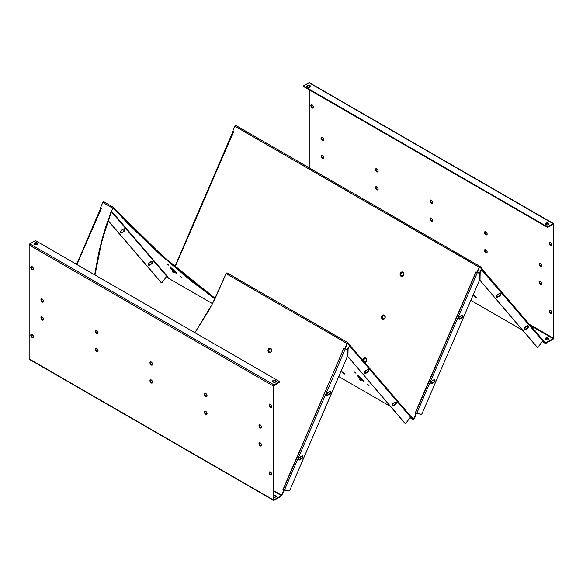 <?xml version="1.0" encoding="UTF-8"?>
<svg xmlns="http://www.w3.org/2000/svg" width="583" height="583" viewBox="0 0 583 583"><rect width="100%" height="100%" fill="white"/><g stroke="black" fill="none" stroke-linecap="round" stroke-linejoin="round"><path stroke-width="0.87" d="M168.596 265.112L167.241 263.88L168.596 265.112M181.641 277.326L180.285 276.094L181.641 277.326M173.559 272.837L172.211 271.598L173.559 272.837M355.98 373.302L354.624 372.063L355.98 373.302M369.024 385.516L367.669 384.277L369.024 385.516M360.943 381.02L359.594 379.781L360.943 381.02M110.967 211.76L101.602 242.433L94.971 275.001L99.161 252.432L102.572 238.833L111.302 211.826L106.295 225.191L102.236 238.775L98.826 252.366L94.65 274.819L101.282 242.317L110.967 211.76M364.258 380.998L363.807 381.493L363.194 381.26L358.662 377.347L357.423 375.488L358.151 375.678L363.792 380.961L363.93 381.428L363.194 381.26L360.323 379.037L357.539 375.445L362.684 379.584C364.135 381.224 364.309 381.778 363.194 381.26L363.77 380.932M176.875 272.808L176.423 273.303L175.811 273.07L171.278 269.164L170.039 267.305L170.768 267.488L176.146 272.392L176.547 273.245L175.811 273.07L173.574 271.416L170.804 268.632L170.156 267.254L175.301 271.401C176.751 273.033 176.926 273.595 175.811 273.07L176.387 272.742M402.948 272.64A1.785 1.428 -79.4 0 0 401.556 275.883L401.024 276.269A2.281 1.829 100.6 0 1 400.302 273.267A2.281 1.829 100.6 0 1 402.809 272.13L402.948 272.64L401.352 272.968L400.812 274.557L401.556 275.883L402.919 275.774L403.691 273.974L402.809 272.13L401.068 272.276L400.157 273.689L400.281 275.402L401.359 276.415L402.766 276.123L403.676 274.71L403.691 273.398L402.809 272.13A2.281 1.829 100.6 0 1 403.531 275.132A2.281 1.829 100.6 0 1 401.024 276.269L401.556 275.883A1.785 1.428 -79.4 0 0 402.948 272.64M270.869 348.904A1.785 1.428 -79.4 0 0 269.47 352.139L268.945 352.526A2.281 1.829 100.6 0 1 268.216 349.523A2.281 1.829 100.6 0 1 270.723 348.386L270.869 348.904L269.266 349.224L268.734 350.463L269.237 351.964L270.57 352.183L271.605 350.572L270.723 348.386L269.324 348.335L268.216 349.523L268.195 351.658L269.273 352.671L270.68 352.38L271.591 350.966L271.474 349.253L270.723 348.386A2.281 1.829 100.6 0 1 271.445 351.389A2.281 1.829 100.6 0 1 268.945 352.526L269.47 352.139A1.785 1.428 -79.4 0 0 270.869 348.904M475.983 297.512L473.841 295.676L476.187 297.06L476.726 297.76L475.983 297.512L473.848 295.639L475.983 297.512L476.449 297.315L475.983 297.512M474.569 295.873A2.281 0.372 -143.3 0 0 476.282 297.148M384.437 315.629A1.785 1.428 -79.4 0 0 383.038 318.872L382.514 319.258A2.281 1.829 100.6 0 1 381.785 316.256A2.281 1.829 100.6 0 1 384.292 315.119L384.437 315.629L382.834 315.957L382.302 317.196L382.805 318.697L384.139 318.916L385.174 317.305L384.292 315.119L382.893 315.068L381.785 316.256L381.763 318.391L382.842 319.404L384.248 319.112L385.159 317.699L385.042 315.986L384.292 315.119A2.281 1.829 100.6 0 1 385.013 318.121A2.281 1.829 100.6 0 1 382.514 319.258L383.038 318.872A1.785 1.428 -79.4 0 0 384.437 315.629M365.92 358.625A1.785 1.428 -79.4 0 0 364.528 361.861L365.621 361.905L366.488 360.972L366.612 359.609L365.658 358.509L364.557 358.734L363.843 359.842L364.528 361.861A1.785 1.428 -79.4 0 0 365.92 358.625L365.781 358.108L365.92 358.625M363.056 360.586A2.281 1.829 100.6 0 1 363.872 358.392A2.281 1.829 100.6 0 1 365.781 358.108L364.732 357.94L363.734 358.523L363.114 360.986M343.897 373.769L341.755 371.932L344.101 373.317L344.64 374.016L343.642 373.616L341.762 371.896L343.897 373.769L344.364 373.572L343.897 373.769M342.483 372.129A2.281 0.372 -143.3 0 0 344.196 373.411M540.368 266.242A1.851 1.071 60 0 1 539.151 264.609A1.851 1.071 60 0 1 539.435 263.122A1.851 1.071 60 0 1 540.368 263.217L539.275 263.261L539.151 264.609L540.106 266.067L541.09 266.409L541.578 264.85L540.368 263.217A1.851 1.071 60 0 1 541.578 264.85A1.851 1.071 60 0 1 541.294 266.329A1.851 1.071 60 0 1 540.368 266.242L540.769 266.008L540.368 266.242M541.469 266.176A1.851 1.071 -120 0 1 540.769 266.008L539.676 264.704L539.676 263.028A1.851 1.071 -120 0 0 539.618 264.558A1.851 1.071 -120 0 0 540.769 266.008L541.498 266.176M485.858 234.767A1.851 1.071 60 0 1 484.641 233.134A1.851 1.071 60 0 1 484.925 231.648A1.851 1.071 60 0 1 485.858 231.743L484.765 231.786L484.641 233.134L485.355 234.366L486.579 234.934L487.067 233.375L485.858 231.743A1.851 1.071 60 0 1 487.067 233.375A1.851 1.071 60 0 1 486.783 234.862A1.851 1.071 60 0 1 485.858 234.767L486.258 234.534L485.858 234.767M486.958 234.709A1.851 1.071 -120 0 1 486.258 234.534L485.165 233.236L485.165 231.553A1.851 1.071 -120 0 0 485.107 233.091A1.851 1.071 -120 0 0 486.258 234.534L486.987 234.701M431.347 203.299A1.851 1.071 60 0 1 430.13 201.667A1.851 1.071 60 0 1 430.414 200.18A1.851 1.071 60 0 1 431.347 200.275L430.254 200.319L430.13 201.667L431.092 203.124L432.076 203.46L432.557 201.907L431.347 200.275A1.851 1.071 60 0 1 432.557 201.907A1.851 1.071 60 0 1 432.273 203.387A1.851 1.071 60 0 1 431.347 203.299L431.748 203.066L431.347 203.299M430.64 200.1A1.851 1.071 -120 0 0 430.597 201.616A1.851 1.071 -120 0 0 431.748 203.066L432.477 203.234M322.326 140.357A1.851 1.071 60 0 1 321.116 138.725A1.851 1.071 60 0 1 321.401 137.238A1.851 1.071 60 0 1 322.326 137.333L321.233 137.369L321.036 138.397L321.823 139.949L323.055 140.518L323.536 138.965L322.326 137.333A1.851 1.071 60 0 1 323.536 138.965A1.851 1.071 60 0 1 323.252 140.445A1.851 1.071 60 0 1 322.326 140.357L322.727 140.124L322.326 140.357M323.427 140.292A1.851 1.071 -120 0 1 322.727 140.124L321.634 138.82L321.634 137.143A1.851 1.071 -120 0 0 321.576 138.674A1.851 1.071 -120 0 0 322.727 140.124L323.456 140.292M376.837 171.825A1.851 1.071 60 0 1 375.627 170.192A1.851 1.071 60 0 1 375.911 168.706A1.851 1.071 60 0 1 376.837 168.8L375.904 168.706L375.547 169.864L376.334 171.424L377.565 171.992L378.046 170.433L376.837 168.8A1.851 1.071 60 0 1 378.046 170.433A1.851 1.071 60 0 1 377.762 171.919A1.851 1.071 60 0 1 376.837 171.825L377.237 171.591L376.837 171.825M376.13 168.633A1.851 1.071 -120 0 0 376.086 170.149A1.851 1.071 -120 0 0 377.237 171.591L377.966 171.759M540.368 284.191A1.851 1.071 60 0 1 539.151 282.558A1.851 1.071 60 0 1 539.435 281.079A1.851 1.071 60 0 1 540.368 281.166L539.275 281.21L539.078 282.238L539.865 283.79L541.09 284.358L541.578 282.799L540.368 281.166A1.851 1.071 60 0 1 541.578 282.799A1.851 1.071 60 0 1 541.294 284.285A1.851 1.071 60 0 1 540.368 284.191L540.769 283.965L540.368 284.191M539.661 280.999A1.851 1.071 -120 0 0 539.618 282.515A1.851 1.071 -120 0 0 540.769 283.965L541.498 284.125M485.858 252.723A1.851 1.071 60 0 1 484.641 251.091A1.851 1.071 60 0 1 484.925 249.604A1.851 1.071 60 0 1 485.858 249.699L484.765 249.743L484.641 251.091L485.603 252.548L486.579 252.891L487.067 251.331L485.858 249.699A1.851 1.071 60 0 1 487.067 251.331A1.851 1.071 60 0 1 486.783 252.818A1.851 1.071 60 0 1 485.858 252.723L486.258 252.49L485.858 252.723M486.958 252.658A1.851 1.071 -120 0 1 486.258 252.49L485.165 251.186L485.165 249.509A1.851 1.071 -120 0 0 485.107 251.04A1.851 1.071 -120 0 0 486.258 252.49L486.987 252.658M431.347 221.249A1.851 1.071 60 0 1 430.13 219.616A1.851 1.071 60 0 1 430.414 218.137A1.851 1.071 60 0 1 431.347 218.224L430.254 218.268L430.13 219.616L430.844 220.848L432.076 221.416L432.557 219.857L431.347 218.224A1.851 1.071 60 0 1 432.557 219.857A1.851 1.071 60 0 1 432.273 221.343A1.851 1.071 60 0 1 431.347 221.249L431.748 221.023L431.347 221.249M432.448 221.19A1.851 1.071 -120 0 1 431.748 221.023L430.655 219.718L430.655 218.035A1.851 1.071 -120 0 0 430.597 219.572A1.851 1.071 -120 0 0 431.748 221.023L432.477 221.183M376.837 189.781A1.851 1.071 60 0 1 375.627 188.149A1.851 1.071 60 0 1 375.911 186.662A1.851 1.071 60 0 1 376.837 186.757L375.904 186.662L375.547 187.821L376.334 189.373L377.565 189.949L378.046 188.389L376.837 186.757A1.851 1.071 60 0 1 378.046 188.389A1.851 1.071 60 0 1 377.762 189.869A1.851 1.071 60 0 1 376.837 189.781L377.237 189.548L376.837 189.781M376.13 186.582A1.851 1.071 -120 0 0 376.086 188.098A1.851 1.071 -120 0 0 377.237 189.548L377.966 189.715M322.326 158.306A1.851 1.071 60 0 1 321.116 156.674A1.851 1.071 60 0 1 321.401 155.195A1.851 1.071 60 0 1 322.326 155.282L321.233 155.326L321.036 156.346L321.823 157.906L323.055 158.474L323.536 156.914L322.326 155.282A1.851 1.071 60 0 1 323.536 156.914A1.851 1.071 60 0 1 323.252 158.401A1.851 1.071 60 0 1 322.326 158.306L322.727 158.073L322.326 158.306M321.619 155.114A1.851 1.071 -120 0 0 321.576 156.63A1.851 1.071 -120 0 0 322.727 158.073L323.456 158.241M259.573 424.752A1.851 1.071 -120 0 0 259.53 426.268A1.851 1.071 -120 0 0 260.674 427.718L260.273 427.951A1.851 1.071 60 0 1 259.063 426.319A1.851 1.071 60 0 1 259.348 424.832A1.851 1.071 60 0 1 260.273 424.927L261.483 426.559L261.002 428.111L260.018 427.776L259.063 426.319L259.187 424.971L260.273 424.927A1.851 1.071 60 0 1 261.483 426.559A1.851 1.071 60 0 1 261.199 428.039A1.851 1.071 60 0 1 260.273 427.951L260.674 427.718L259.464 426.086L259.588 424.737M205.063 393.285A1.851 1.071 -120 0 0 205.019 394.8A1.851 1.071 -120 0 0 206.163 396.243L205.763 396.476A1.851 1.071 60 0 1 204.553 394.844A1.851 1.071 60 0 1 204.837 393.357A1.851 1.071 60 0 1 205.763 393.452L206.972 395.085L206.491 396.644L205.26 396.076L204.553 394.844L204.677 393.496L205.763 393.452A1.851 1.071 60 0 1 206.972 395.085A1.851 1.071 60 0 1 206.688 396.571A1.851 1.071 60 0 1 205.763 396.476L206.163 396.243L204.954 394.611L205.078 393.263M150.552 361.81A1.851 1.071 -120 0 0 150.509 363.326A1.851 1.071 -120 0 0 151.653 364.776L151.252 365.009A1.851 1.071 60 0 1 150.042 363.377A1.851 1.071 60 0 1 150.327 361.89A1.851 1.071 60 0 1 151.252 361.977L152.462 363.617L151.981 365.169L150.997 364.834L150.042 363.377L150.166 362.021L151.252 361.977A1.851 1.071 60 0 1 152.462 363.617A1.851 1.071 60 0 1 152.178 365.096A1.851 1.071 60 0 1 151.252 365.009L151.653 364.776L150.443 363.143L150.567 361.795M41.531 298.868A1.851 1.071 -120 0 0 41.488 300.383A1.851 1.071 -120 0 0 42.632 301.834L42.231 302.067A1.851 1.071 60 0 1 41.021 300.434A1.851 1.071 60 0 1 41.306 298.948A1.851 1.071 60 0 1 42.231 299.035L43.521 300.996L42.96 302.227L41.728 301.659L41.021 300.434L41.145 299.079L42.231 299.035A1.851 1.071 60 0 1 43.441 300.675A1.851 1.071 60 0 1 43.157 302.154A1.851 1.071 60 0 1 42.231 302.067L42.632 301.834L41.422 300.201L41.546 298.853M96.042 330.342A1.851 1.071 -120 0 0 95.998 331.858A1.851 1.071 -120 0 0 97.142 333.301L96.742 333.534A1.851 1.071 60 0 1 95.532 331.902A1.851 1.071 60 0 1 95.816 330.415A1.851 1.071 60 0 1 96.742 330.51L98.031 332.47L97.47 333.702L96.239 333.133L95.532 331.902L95.656 330.554L96.742 330.51A1.851 1.071 60 0 1 97.951 332.142A1.851 1.071 60 0 1 97.667 333.629A1.851 1.071 60 0 1 96.742 333.534L97.142 333.301L95.933 331.669L96.057 330.321M259.573 442.708A1.851 1.071 -120 0 0 259.53 444.224A1.851 1.071 -120 0 0 260.674 445.667L260.273 445.9A1.851 1.071 60 0 1 259.063 444.268A1.851 1.071 60 0 1 259.348 442.788A1.851 1.071 60 0 1 260.273 442.876L261.483 444.508L261.002 446.068L259.77 445.499L259.063 444.268L259.187 442.92L260.273 442.876A1.851 1.071 60 0 1 261.483 444.508A1.851 1.071 60 0 1 261.199 445.995A1.851 1.071 60 0 1 260.273 445.9L260.674 445.667L259.464 444.035L259.588 442.686M205.063 411.234A1.851 1.071 -120 0 0 205.019 412.749A1.851 1.071 -120 0 0 206.163 414.2L205.763 414.433A1.851 1.071 60 0 1 204.553 412.8A1.851 1.071 60 0 1 204.837 411.314A1.851 1.071 60 0 1 205.763 411.409L206.972 413.041L206.491 414.6L205.507 414.258L204.553 412.8L204.677 411.452L205.763 411.409A1.851 1.071 60 0 1 206.972 413.041A1.851 1.071 60 0 1 206.688 414.52A1.851 1.071 60 0 1 205.763 414.433L206.163 414.2L204.954 412.567L205.078 411.219M150.552 379.766A1.851 1.071 -120 0 0 150.509 381.282A1.851 1.071 -120 0 0 151.653 382.725L151.252 382.958A1.851 1.071 60 0 1 150.042 381.326A1.851 1.071 60 0 1 150.327 379.839A1.851 1.071 60 0 1 151.252 379.934L152.462 381.566L151.981 383.126L150.749 382.557L150.042 381.326L150.166 379.978L151.252 379.934A1.851 1.071 60 0 1 152.462 381.566A1.851 1.071 60 0 1 152.178 383.053A1.851 1.071 60 0 1 151.252 382.958L151.653 382.725L150.443 381.093L150.567 379.744M96.042 348.291A1.851 1.071 -120 0 0 95.998 349.807A1.851 1.071 -120 0 0 97.142 351.257L96.742 351.491A1.851 1.071 60 0 1 95.532 349.858A1.851 1.071 60 0 1 95.816 348.372A1.851 1.071 60 0 1 96.742 348.466L98.031 350.419L97.47 351.651L96.487 351.316L95.532 349.858L95.656 348.51L96.742 348.466A1.851 1.071 60 0 1 97.951 350.099A1.851 1.071 60 0 1 97.667 351.578A1.851 1.071 60 0 1 96.742 351.491L97.142 351.257L95.933 349.625L96.057 348.277M41.531 316.824A1.851 1.071 -120 0 0 41.488 318.34A1.851 1.071 -120 0 0 42.632 319.783L42.231 320.016A1.851 1.071 60 0 1 41.021 318.384A1.851 1.071 60 0 1 41.306 316.897A1.851 1.071 60 0 1 42.231 316.992L43.521 318.952L42.96 320.184L41.728 319.615L41.021 318.384L41.145 317.035L42.231 316.992A1.851 1.071 60 0 1 43.441 318.624A1.851 1.071 60 0 1 43.157 320.111A1.851 1.071 60 0 1 42.231 320.016L42.632 319.783L41.422 318.15L41.546 316.802M306.796 86.561L307.897 85.781L309.916 86.014L309.916 85.548A1.851 1.071 180 0 1 310.455 86.306A1.851 1.071 180 0 1 309.318 87.297A1.851 1.071 180 0 1 307.299 87.064L306.76 86.306L307.584 85.417L309.318 85.322L310.426 86.102L309.318 87.297L307.299 87.064A1.851 1.071 180 0 1 306.76 86.306A1.851 1.071 180 0 1 307.897 85.322A1.851 1.071 180 0 1 309.916 85.548L309.916 86.014A1.851 1.071 0 0 0 308.094 85.745A1.851 1.071 0 0 0 306.804 86.539M34.747 244.415A1.851 1.071 180 0 1 34.208 243.665A1.851 1.071 180 0 1 35.352 242.674A1.851 1.071 180 0 1 37.363 242.907L37.363 243.373A1.851 1.071 0 0 0 35.541 243.104A1.851 1.071 0 0 0 34.251 243.898L36.059 243.06L37.873 243.92A1.851 1.071 0 0 0 37.363 243.373L37.363 242.907L37.764 243.257L37.764 244.073L36.416 244.707L35.031 244.554L34.208 243.665L35.352 242.674L37.363 242.907A1.851 1.071 180 0 1 37.91 243.665A1.851 1.071 180 0 1 36.765 244.649A1.851 1.071 180 0 1 34.747 244.415M272.574 381.522L273.682 380.743L275.701 380.976L275.701 380.51A1.851 1.071 180 0 1 276.24 381.267A1.851 1.071 180 0 1 275.103 382.251A1.851 1.071 180 0 1 273.084 382.018L272.574 381.056L273.682 380.276L275.103 380.276L276.204 381.056L275.416 382.156L273.084 382.018A1.851 1.071 180 0 1 272.545 381.267A1.851 1.071 180 0 1 273.682 380.276A1.851 1.071 180 0 1 275.701 380.51L275.701 380.976A1.851 1.071 0 0 0 273.879 380.706A1.851 1.071 0 0 0 272.589 381.501M545.127 224.164L546.235 223.384L548.253 223.617L548.253 223.151A1.851 1.071 180 0 1 548.792 223.908A1.851 1.071 180 0 1 547.648 224.892A1.851 1.071 180 0 1 545.637 224.666A1.851 1.071 180 0 1 545.09 223.908A1.851 1.071 180 0 1 546.235 222.925A1.851 1.071 180 0 1 548.253 223.151L548.253 223.617A1.851 1.071 0 0 0 546.424 223.347A1.851 1.071 0 0 0 545.141 224.142L545.637 223.151L546.941 222.837L548.253 223.151L548.792 223.908L548.253 224.666L546.941 224.98L545.127 224.12M31.38 266.453A1.851 1.071 -120 0 0 31.344 267.961A1.851 1.071 -120 0 0 32.488 269.412L32.087 269.645A1.851 1.071 60 0 1 30.877 268.012A1.851 1.071 60 0 1 31.161 266.526A1.851 1.071 60 0 1 32.087 266.62L33.297 268.253L32.816 269.805L31.584 269.237L30.877 268.012L31.001 266.664L32.087 266.62A1.851 1.071 60 0 1 33.297 268.253A1.851 1.071 60 0 1 33.012 269.732A1.851 1.071 60 0 1 32.087 269.645L32.488 269.412L31.278 267.779L31.402 266.431M31.38 334.234A1.851 1.071 -120 0 0 31.344 335.75A1.851 1.071 -120 0 0 32.488 337.193L32.087 337.426A1.851 1.071 60 0 1 30.877 335.793A1.851 1.071 60 0 1 31.161 334.314A1.851 1.071 60 0 1 32.087 334.409L33.297 336.034L32.816 337.593L31.584 337.025L30.877 335.793L31.001 334.453L32.087 334.409A1.851 1.071 60 0 1 33.297 336.034A1.851 1.071 60 0 1 33.012 337.521A1.851 1.071 60 0 1 32.087 337.426L32.488 337.193L31.278 335.568L31.402 334.219M311.453 104.743L310.965 106.303L312.175 107.935A1.851 1.071 60 0 1 310.965 106.303A1.851 1.071 60 0 1 311.249 104.816A1.851 1.071 60 0 1 312.175 104.911L311.453 104.743A1.851 1.071 -120 0 0 311.431 106.252A1.851 1.071 -120 0 0 312.575 107.702L312.43 108.052L313.268 107.891L313.457 106.871L312.175 104.911A1.851 1.071 60 0 1 313.384 106.543A1.851 1.071 60 0 1 313.1 108.023A1.851 1.071 60 0 1 312.175 107.935L313.304 107.862A1.851 1.071 -120 0 1 312.575 107.702L311.49 106.398L311.49 104.721M269.718 404.055A1.851 1.071 -120 0 0 269.674 405.564A1.851 1.071 -120 0 0 270.825 407.014L270.425 407.24A1.851 1.071 60 0 1 269.215 405.615A1.851 1.071 60 0 1 269.499 404.128A1.851 1.071 60 0 1 270.425 404.223L271.707 406.176L271.146 407.408L269.922 406.839L269.135 405.287L269.499 404.128L270.425 404.223A1.851 1.071 60 0 1 271.627 405.855A1.851 1.071 60 0 1 271.343 407.335A1.851 1.071 60 0 1 270.425 407.24L270.825 407.014L269.732 405.71L269.732 404.034M269.718 471.836A1.851 1.071 -120 0 0 269.674 473.352A1.851 1.071 -120 0 0 270.825 474.795L270.425 475.028A1.851 1.071 60 0 1 269.215 473.396A1.851 1.071 60 0 1 269.499 471.917A1.851 1.071 60 0 1 270.425 472.004L271.707 473.964L271.146 475.196L269.922 474.628L269.135 473.075L269.331 472.048L270.425 472.004A1.851 1.071 60 0 1 271.627 473.636A1.851 1.071 60 0 1 271.343 475.123A1.851 1.071 60 0 1 270.425 475.028L270.825 474.795L269.732 473.498L269.732 471.822M550.512 245.538A1.851 1.071 60 0 1 549.303 243.905A1.851 1.071 60 0 1 549.587 242.419A1.851 1.071 60 0 1 550.512 242.513L549.426 242.557L549.303 243.905L550.009 245.13L551.241 245.698L551.722 244.146L550.512 242.513A1.851 1.071 60 0 1 551.722 244.146A1.851 1.071 60 0 1 551.438 245.625A1.851 1.071 60 0 1 550.512 245.538L550.913 245.305L550.512 245.538M549.813 242.346A1.851 1.071 -120 0 0 549.769 243.854A1.851 1.071 -120 0 0 550.913 245.305L551.642 245.465A1.851 1.071 -120 0 1 550.913 245.305L549.703 243.672L549.827 242.324M550.512 313.319A1.851 1.071 60 0 1 549.303 311.686A1.851 1.071 60 0 1 549.587 310.207A1.851 1.071 60 0 1 550.512 310.302L549.426 310.338L549.303 311.686L550.009 312.918L551.241 313.486L551.722 311.927L550.512 310.302A1.851 1.071 60 0 1 551.722 311.927A1.851 1.071 60 0 1 551.438 313.414A1.851 1.071 60 0 1 550.512 313.319L550.913 313.086L550.512 313.319M549.813 310.127A1.851 1.071 -120 0 0 549.769 311.643A1.851 1.071 -120 0 0 550.913 313.086L551.642 313.253A1.851 1.071 -120 0 1 550.913 313.086L549.703 311.46L549.827 310.112M120.761 232.653A1.669 0.962 120 0 0 121.366 232.5L121.767 232.734A1.669 0.962 -60 0 1 120.936 232.814A1.669 0.962 -60 0 1 120.594 232.049A1.669 0.962 -60 0 1 121.767 230.008L124.055 228.791L124.784 229.629L124.055 231.305L121.767 232.734L120.681 232.522L120.79 231.181L123.603 228.951A1.669 0.962 -60 0 1 124.441 228.864A1.669 0.962 -60 0 1 124.696 230.205A1.669 0.962 -60 0 1 123.603 231.67L120.71 232.646M148.534 265.068A1.669 0.962 120 0 0 149.139 264.915L149.54 265.148A1.669 0.962 -60 0 1 148.709 265.229A1.669 0.962 -60 0 1 148.366 264.463A1.669 0.962 -60 0 1 149.54 262.423L151.828 261.206L152.557 262.044L151.828 263.72L149.54 265.148L148.454 264.937L148.563 263.596L151.376 261.366A1.669 0.962 -60 0 1 152.214 261.279A1.669 0.962 -60 0 1 152.469 262.62A1.669 0.962 -60 0 1 151.376 264.084L148.483 265.061M496.599 297.148L499.318 295.778L500.265 293.898L500.673 294.131A1.669 0.962 -60 0 1 499.493 296.171L497.656 297.235A1.669 0.962 -60 0 1 496.825 297.315A1.669 0.962 -60 0 1 496.57 295.982A1.669 0.962 -60 0 1 497.656 294.51L499.493 293.453L496.672 295.683L496.672 297.192L497.656 297.235L500.469 294.998L500.469 293.489L499.493 293.453A1.669 0.962 -60 0 1 500.323 293.366A1.669 0.962 -60 0 1 500.673 294.131L500.265 293.898A1.669 0.962 120 0 0 500.097 293.293M524.372 329.563L527.09 328.2L528.038 326.312L528.446 326.546A1.669 0.962 -60 0 1 527.265 328.586L525.429 329.65A1.669 0.962 -60 0 1 524.591 329.73A1.669 0.962 -60 0 1 524.336 328.397A1.669 0.962 -60 0 1 525.429 326.925L527.265 325.868L524.445 328.098L524.336 329.439L525.429 329.65L528.242 327.42L528.242 325.904L527.265 325.868A1.669 0.962 -60 0 1 528.096 325.78A1.669 0.962 -60 0 1 528.446 326.546L528.038 326.312A1.669 0.962 120 0 0 527.87 325.708M458.741 319.003L459.798 319.09A1.669 0.962 -60 0 1 458.967 319.171A1.669 0.962 -60 0 1 458.712 317.837A1.669 0.962 -60 0 1 459.798 316.365L461.634 315.308L458.814 317.538L458.814 319.047L459.798 319.09L462.61 316.861L462.61 315.345L461.634 315.308A1.669 0.962 -60 0 1 462.465 315.228A1.669 0.962 -60 0 1 462.815 315.986L462.406 315.753A1.669 0.962 120 0 0 462.239 315.155M430.968 383.49L432.025 383.57A1.669 0.962 -60 0 1 431.194 383.658A1.669 0.962 -60 0 1 430.939 382.317A1.669 0.962 -60 0 1 432.025 380.852L433.861 379.788L431.369 381.457L431.048 383.534L431.792 383.68L433.861 382.514L435.042 380.473L434.692 379.708L433.861 379.788A1.669 0.962 -60 0 1 434.692 379.708A1.669 0.962 -60 0 1 435.042 380.473L434.634 380.24A1.669 0.962 120 0 0 434.466 379.635M326.655 395.259L327.712 395.347A1.669 0.962 -60 0 1 326.881 395.427A1.669 0.962 -60 0 1 326.626 394.093A1.669 0.962 -60 0 1 327.712 392.629L329.548 391.565L326.735 393.795L326.735 395.31L327.712 395.347L330.532 393.117L330.532 391.601L329.548 391.565A1.669 0.962 -60 0 1 330.386 391.485A1.669 0.962 -60 0 1 330.729 392.242L330.328 392.009A1.669 0.962 120 0 0 330.16 391.412M298.882 459.747L299.939 459.834A1.669 0.962 -60 0 1 299.108 459.914A1.669 0.962 -60 0 1 298.853 458.581A1.669 0.962 -60 0 1 299.939 457.108L301.775 456.052L298.962 458.282L298.962 459.79L299.939 459.834L302.759 457.597L302.759 456.088L301.775 456.052A1.669 0.962 -60 0 1 302.613 455.964A1.669 0.962 -60 0 1 302.956 456.729L302.555 456.496A1.669 0.962 120 0 0 302.388 455.891M364.513 373.404L367.239 372.034L368.186 370.154L368.587 370.387A1.669 0.962 -60 0 1 367.407 372.428L365.57 373.492A1.669 0.962 -60 0 1 364.739 373.572A1.669 0.962 -60 0 1 364.484 372.238A1.669 0.962 -60 0 1 365.57 370.766L367.407 369.709L364.594 371.939L364.484 373.28L365.57 373.492L368.39 371.262L368.39 369.746L367.407 369.709A1.669 0.962 -60 0 1 368.245 369.622A1.669 0.962 -60 0 1 368.587 370.387L368.186 370.154A1.669 0.962 120 0 0 368.019 369.549M392.286 405.819L395.012 404.456L395.959 402.569L396.36 402.802A1.669 0.962 -60 0 1 395.179 404.842L393.343 405.906A1.669 0.962 -60 0 1 392.512 405.987A1.669 0.962 -60 0 1 392.257 404.653A1.669 0.962 -60 0 1 393.343 403.181L395.179 402.124L392.366 404.354L392.257 405.695L393.343 405.906L396.163 403.676L396.163 402.161L395.179 402.124A1.669 0.962 -60 0 1 396.017 402.044A1.669 0.962 -60 0 1 396.36 402.802L395.959 402.569A1.669 0.962 120 0 0 395.791 401.971M534.378 330.138A1.851 1.071 180 0 1 534.669 330.277L534.064 330.044M548.756 339.131L548.253 338.118A1.851 1.071 180 0 1 548.792 338.869A1.851 1.071 180 0 1 547.648 339.86A1.851 1.071 180 0 1 545.637 339.627A1.851 1.071 180 0 1 545.09 338.869A1.851 1.071 180 0 1 546.235 337.885A1.851 1.071 180 0 1 548.253 338.118L548.253 338.585A1.851 1.071 0 0 0 546.424 338.315A1.851 1.071 0 0 0 545.141 339.102L546.941 339.94L548.253 339.627L548.792 338.869L548.253 338.118L546.941 337.805L545.404 338.278L545.127 339.08M273.762 495.222A1.851 1.071 180 0 1 275.701 495.47L275.701 495.936A1.851 1.071 0 0 0 273.762 495.688M413.602 419.009L410.607 416.094L413.048 419.454L410.847 416.881L411.183 416.43L413.383 419.002L413.048 419.454L414.156 418.813A0.94 0.539 -60 0 1 413.602 419.476A0.94 0.539 -60 0 1 413.136 419.52A0.94 0.539 -60 0 1 413.048 419.454L413.602 419.009L413.187 418.776L413.821 418.754L412.538 418.011L414.156 418.813L416.357 413.697L414.156 418.813L413.602 419.009M545.601 342.899L542.824 339.998L543.4 340.326L542.882 340.676L545.265 343.351L543.065 340.778L543.4 340.326L545.601 342.899L545.265 343.351L545.819 342.913L545.404 342.673L545.819 343.372L553.187 339.124L545.819 343.372L545.601 342.899M478.862 272.859A0.714 0.408 120 0 0 478.723 272.778L479.124 273.004A0.714 0.408 -60 0 1 479.35 273.361L479.35 280.423A0.714 0.408 -60 0 1 479.27 280.787L421.99 413.777A0.714 0.408 -60 0 1 421.298 414.345L415.475 412.997L476.114 272.188L479.124 273.004L475.917 272.072L477.222 272.37L479.43 267.254L477.222 272.37L479.43 267.254L234.883 126.205L235.882 125.483A0.94 0.539 120 0 0 234.883 126.205L232.683 131.321L233.47 132.006L175.082 266.985L233.55 131.816L232.683 131.321L234.883 126.205L479.095 267.196A0.94 0.539 -60 0 1 480.115 266.489A0.94 0.539 -60 0 1 480.195 266.555L482.403 269.127L482.068 269.579L481.31 269.208L482.068 269.579L482.403 269.127L480.195 266.555L479.787 266.963L482.068 269.579L479.809 266.46L476.887 272.312L476.027 271.809L415.162 413.136L416.022 413.639L413.821 418.754L416.357 413.697L415.271 412.881L416.685 413.478L477.331 272.669L479.335 273.23L479.27 280.787L421.99 413.777L421.298 414.345L416.685 413.478L477.331 272.669L476.93 272.443L478.818 272.815M476.508 297.286L474.467 295.785M347.927 342.709L227.21 273.012L226.102 273.646L212.27 304.1L194.897 332.689L208.903 310.338L215.069 298.605L226.102 273.646L347.009 343.453L344.808 348.568L343.941 348.073L282.944 489.705L283.804 490.201L281.604 495.317L273.762 490.791L281.939 495.382L284.14 490.267L281.939 495.382L274.017 499.835L273.762 385.786L273.354 386.019L29.15 245.028L29.15 358.924L273.354 499.915L273.354 386.019L273.354 499.915L274.017 500.301L281.385 496.046L274.017 500.301L274.017 499.835L274.017 500.301A0.94 0.539 -60 0 1 273.551 500.345A0.94 0.539 -60 0 1 273.354 499.915L273.762 499.682L273.354 499.915L29.15 358.924L29.15 245.028L29.813 243.876L274.017 384.867L279.228 381.85L279.228 381.391L35.942 240.917L34.936 240.917L29.813 243.876A0.94 0.539 120 0 0 29.15 245.028L273.354 386.019L279.228 382.317L279.228 381.858A0.714 0.408 0 0 1 279.352 382.084L279.352 381.617A0.714 0.408 180 0 1 279.14 381.909L274.017 384.867L273.354 386.019A0.94 0.539 -60 0 1 274.017 384.867L274.017 385.334L274.017 384.867L29.813 243.876L34.936 240.917A0.714 0.408 180 0 1 35.942 240.917L279.14 381.333A0.714 0.408 180 0 1 279.352 381.617M113.299 207.242L103.905 201.82A0.94 0.539 120 0 0 103.825 201.754A0.94 0.539 120 0 0 102.805 202.461L100.597 207.577L101.355 208.335L76.883 264.558L101.355 208.335L100.597 207.577L102.805 202.461L112.388 207.993L113.496 207.359L115.237 209.297L113.496 207.359L112.388 207.993L113.073 207.759M215.193 298.365L192.193 281.123L167.795 260.667L135.941 230.941L115.237 209.297L162.657 256.112L215.193 298.365M350.317 345.384L348.117 342.811L347.708 343.219L349.982 345.836L347.781 343.263L348.007 342.731A0.94 0.539 -60 0 1 348.117 342.811L350.317 345.384L349.982 345.836L350.317 345.384M363.894 380.983L360.658 378.586L357.889 375.518M176.511 272.8L173.275 270.403L170.506 267.335M344.429 373.543L342.389 372.041M350.07 345.624L348.08 348.663L347.679 348.43L349.538 345.901L349.115 345.34L349.982 345.836L349.115 345.34L349.472 346.025L347.679 348.43A0.714 0.408 120 0 0 347.453 349.049L349.873 346.258L410.519 417.042L405.732 423.418L405.214 423.462L347.942 356.614L348.08 348.663A0.714 0.408 -60 0 0 347.854 349.283L347.854 356.337L347.453 356.104L347.453 349.049L347.854 349.283L347.453 349.049L347.453 356.104A0.714 0.408 120 0 0 347.534 356.381L347.854 356.337A0.714 0.408 -60 0 0 347.942 356.614L404.813 423.229A0.714 0.408 120 0 0 404.952 423.316M404.952 423.309L405.214 423.462A0.714 0.408 -60 0 0 405.914 423.222L410.519 417.042A0.94 0.751 -40.6 0 0 410.41 415.919M392.337 405.826A1.669 0.962 120 0 0 392.942 405.673L393.343 405.906L392.942 405.673L395.179 404.842L394.778 404.609A1.669 0.962 120 0 0 395.959 402.569L395.755 401.927M364.564 373.411A1.669 0.962 120 0 0 365.169 373.258L367.407 372.428L367.006 372.194A1.669 0.962 120 0 0 368.186 370.154L367.99 369.513M108.125 220.746L161.148 282.551A0.714 0.408 120 0 1 161.01 282.471L108.125 220.746M124.186 228.755L124.186 230.27L123.202 231.436A1.669 0.962 120 0 0 124.23 230.154A1.669 0.962 120 0 0 124.215 228.791M151.952 261.169L152.061 262.386L150.975 263.851A1.669 0.962 120 0 0 152.003 262.569A1.669 0.962 120 0 0 151.988 261.206M162.11 282.464L166.716 276.284L111.36 211.673L166.716 276.284L167.503 276.386L166.716 276.284L162.11 282.464A0.714 0.408 -60 0 1 161.411 282.704L162.11 282.464M108.183 220.578L161.411 282.704L108.183 220.578M101.427 208.16L101.041 207.942L101.427 208.167M481.558 269.769L481.959 270.002L480.166 272.407L479.758 272.174L481.551 269.28L479.758 272.174A0.714 0.408 120 0 0 479.532 272.793L481.959 270.002L542.737 340.938L537.949 347.315L537.431 347.366L480.02 280.35L480.166 272.407A0.714 0.408 -60 0 0 479.94 273.026L479.94 280.08L479.532 279.847L479.532 272.793L479.94 273.026L479.532 272.793L479.532 279.847A0.714 0.408 120 0 0 479.62 280.124L479.94 280.08A0.714 0.408 -60 0 0 480.02 280.35L537.03 347.133A0.714 0.408 120 0 0 537.169 347.213L537.431 347.366A0.714 0.408 -60 0 0 538.131 347.125L542.737 340.938A0.94 0.751 -40.6 0 0 542.627 339.816L542.737 340.938L481.558 269.769M524.416 329.57A1.669 0.962 120 0 0 525.028 329.417L525.429 329.65L525.028 329.417L527.265 328.586L526.864 328.353A1.669 0.962 120 0 0 528.038 326.312L527.841 325.671M496.643 297.155A1.669 0.962 120 0 0 497.255 297.002L499.493 296.171L499.092 295.938A1.669 0.962 120 0 0 500.265 293.898L500.068 293.256M458.785 319.01A1.669 0.962 120 0 0 459.397 318.857L461.889 317.188L462.21 315.111M431.012 383.497A1.669 0.962 120 0 0 431.624 383.344L434.116 381.676L434.437 379.599M226.102 273.646L347.009 343.453L344.808 348.568L343.941 348.073L344.371 348.51L343.832 348.328L283.258 489.567L289.081 490.908A0.714 0.408 -60 0 0 289.773 490.347L347.184 357.044A0.714 0.408 -60 0 0 347.271 356.679L289.773 490.347L289.081 490.908L284.468 490.048L345.245 348.933L347.257 349.487L347.271 356.679L347.271 349.618A0.714 0.408 -60 0 0 347.118 349.297L346.717 349.064A0.714 0.408 120 0 0 346.637 349.035L346.732 349.071M279.352 382.084A0.714 0.408 0 0 1 279.14 382.375L279.14 381.909L279.14 382.375L273.762 385.786L274.017 499.835L281.385 495.579L281.385 496.046L281.385 495.579L273.762 491.178L281.385 495.579L284.14 490.267L283.054 489.45L284.468 490.048L345.245 348.933L344.036 348.445L347.045 349.268A0.714 0.408 -60 0 1 347.118 349.297M326.706 395.267A1.669 0.962 120 0 0 327.311 395.114L329.803 393.445L330.131 391.368M298.933 459.754A1.669 0.962 120 0 0 299.538 459.601L302.03 457.932L302.358 455.855M347.344 343.518L345.143 348.634L347.009 343.453A0.94 0.539 -60 0 1 348.029 342.746L347.344 343.518M227.21 273.012L226.649 272.982M103.905 201.82L102.805 202.461L112.723 208.058L111.302 211.826L113.24 207.235M470.831 300.376L522.557 330.24L470.831 300.376M542.241 341.602L545.819 343.372A0.94 0.539 -60 0 1 545.353 343.423A0.94 0.539 -60 0 1 545.265 343.351L542.241 341.602L545.353 343.423M113.16 207.81L114.902 209.749L115.237 209.297L114.902 209.749L162.373 256.607L214.938 298.875L191.858 281.574L159.268 253.809L128.282 223.996L113.16 207.81L113.496 207.359M111.542 211.184L167.19 276.145L111.542 211.184M166.869 276.153L168.844 278.463L212.496 303.663L168.844 278.463L166.869 276.153M338.774 376.567L390.377 406.387M410.024 417.705L413.136 419.52M303.648 86.415A0.714 0.408 0 0 0 303.86 86.707L303.86 86.24A0.714 0.408 180 0 1 303.648 85.949L303.648 86.415A0.714 0.408 0 0 1 303.772 86.182L303.86 86.707L547.058 227.115L547.058 226.649L548.064 226.649L553.187 223.69L308.983 82.699L303.648 85.949L547.058 226.649L303.86 86.24L303.86 86.707L547.058 227.115L547.954 227.166L553.449 224.309L553.449 338.206L529.393 324.323L553.449 338.206L553.85 337.972L553.85 224.076L553.85 337.972L545.819 342.913L553.187 338.657L553.187 339.124L553.85 337.972A0.94 0.539 -60 0 1 553.187 339.124L553.187 338.657L530.413 325.511L553.187 338.657L553.449 338.206L553.449 224.309L553.85 224.076L553.187 223.69L553.449 224.309L553.85 224.076A0.94 0.539 -60 0 0 553.653 223.646L309.595 82.822M548.749 224.142A1.851 1.071 0 0 0 548.253 223.617L548.756 224.164M310.411 86.539A1.851 1.071 0 0 0 309.916 86.014L310.426 86.561M276.196 381.501A1.851 1.071 0 0 0 275.701 380.976L276.204 381.522M430.655 200.086L430.655 201.762L431.748 203.066A1.851 1.071 -120 0 0 432.448 203.234M376.144 168.611L376.144 170.294L377.237 171.591A1.851 1.071 -120 0 0 377.937 171.766M539.676 280.977L539.676 282.66L540.769 283.965A1.851 1.071 -120 0 0 541.469 284.132M376.144 186.567L376.144 188.243L377.237 189.548A1.851 1.071 -120 0 0 377.937 189.715M321.634 155.093L321.634 156.776L322.727 158.073A1.851 1.071 -120 0 0 323.427 158.248M309.238 167.838L309.238 89.811L309.238 167.838M309.238 87.312L309.238 85.767L309.238 87.312M261.403 427.886L260.674 427.718A1.851 1.071 -120 0 0 261.381 427.886M206.892 396.411L206.163 396.243A1.851 1.071 -120 0 0 206.87 396.418M152.382 364.943L151.653 364.776A1.851 1.071 -120 0 0 152.36 364.943M43.361 301.994L42.632 301.834A1.851 1.071 -120 0 0 43.339 302.001M97.871 333.469L97.142 333.301A1.851 1.071 -120 0 0 97.849 333.476M261.403 445.835L260.674 445.667A1.851 1.071 -120 0 0 261.381 445.842M206.892 414.367L206.163 414.2A1.851 1.071 -120 0 0 206.87 414.367M152.382 382.893L151.653 382.725A1.851 1.071 -120 0 0 152.36 382.9M97.871 351.425L97.142 351.257A1.851 1.071 -120 0 0 97.849 351.425M43.361 319.95L42.632 319.783A1.851 1.071 -120 0 0 43.339 319.958M33.216 269.572L32.488 269.412A1.851 1.071 -120 0 0 33.187 269.579M33.216 337.36L32.488 337.193A1.851 1.071 -120 0 0 33.187 337.368M271.547 474.963L270.825 474.795A1.851 1.071 -120 0 0 271.525 474.963M271.547 407.174L270.825 407.014A1.851 1.071 -120 0 0 271.525 407.182M173.515 270.621L173.829 269.893L173.515 270.621M364.331 362.393L365.738 362.101L366.503 361.11L366.656 359.376L365.781 358.108A2.281 1.829 100.6 0 1 366.641 360.709A2.281 1.829 100.6 0 1 364.645 362.444M276.204 496.483L275.103 495.703L273.682 495.703M273.682 497.219L275.416 497.117L276.24 496.228L275.416 495.339L273.682 495.244M548.749 339.102A1.851 1.071 0 0 0 548.253 338.585L546.235 338.351L545.127 339.131M535.172 331.239L534.669 330.277A1.851 1.071 180 0 1 535.209 331.027A1.851 1.071 180 0 1 535.201 331.1M303.648 85.949A0.714 0.408 180 0 1 303.86 85.657L309.449 82.655A0.94 0.539 120 0 0 308.983 82.699L553.187 223.69A0.94 0.539 -60 0 1 553.653 223.646M479.43 267.254L479.86 267.007L479.43 267.254M281.385 496.046L281.939 495.382A0.94 0.539 -60 0 1 281.385 496.046M29.347 359.354L29.15 358.924A0.94 0.539 120 0 0 29.347 359.354L273.551 500.345M480.013 266.453L235.991 125.564A0.94 0.539 120 0 0 235.904 125.498L480.115 266.489M553.187 223.69L548.064 226.649L548.064 227.115L553.187 224.156L553.187 223.69M276.196 496.461A1.851 1.071 0 0 0 275.701 495.936L275.701 495.47A1.851 1.071 180 0 1 276.24 496.228A1.851 1.071 180 0 1 273.762 497.233M410.527 416.007L410.519 417.042L349.873 346.258A0.94 0.751 139.4 0 0 350.077 345.712M344.844 348.7L344.371 348.51L344.844 348.7M302.555 456.496L302.956 456.729A1.669 0.962 -60 0 1 301.775 458.77L301.375 458.537A1.669 0.962 120 0 0 302.555 456.496M299.538 459.601L301.775 458.77L299.538 459.601M330.328 392.009L330.729 392.242A1.669 0.962 -60 0 1 329.548 394.283L329.147 394.057A1.669 0.962 120 0 0 330.328 392.009M327.311 395.114L329.548 394.283L327.311 395.114M476.93 272.443L476.449 272.246L476.93 272.443M482.156 269.361L481.959 270.002A0.94 0.751 139.4 0 0 482.156 269.455M434.634 380.24L435.042 380.473A1.669 0.962 -60 0 1 433.861 382.514L433.46 382.28A1.669 0.962 120 0 0 434.634 380.24M431.624 383.344L433.861 382.514L431.624 383.344M462.406 315.753L462.815 315.986A1.669 0.962 -60 0 1 461.634 318.026L461.233 317.793A1.669 0.962 120 0 0 462.406 315.753M459.397 318.857L461.634 318.026L459.397 318.857M151.376 264.084L149.139 264.915L151.376 264.084M123.603 231.67L121.366 232.5L123.603 231.67M547.058 226.649L547.058 227.115A0.714 0.408 0 0 0 548.064 227.115L548.064 226.649A0.714 0.408 180 0 1 547.058 226.649M170.528 267.364L171.613 268.712L171.278 269.164L171.613 268.712L176.146 272.618L175.811 273.07M357.911 375.554L358.997 376.895L358.662 377.347L358.997 376.895L363.53 380.808L363.194 381.26M484.925 231.648L485.333 231.422M430.414 200.18L430.822 199.947M484.925 249.604L485.333 249.371M430.414 218.137L430.822 217.904M205.238 393.131L204.837 393.357M150.727 361.657L150.327 361.89M150.727 379.613L150.327 379.839M272.545 381.267L272.545 381.727M545.09 223.908L545.09 224.375M269.9 403.895L269.499 404.128M549.587 242.419L549.988 242.185M462.064 314.995L462.465 315.228M302.213 455.731L302.613 455.964M367.837 369.396L368.245 369.622M545.09 338.869L545.09 339.335M348.029 342.746L227.122 272.939M103.825 201.754L113.401 207.286M168.932 278.528L212.489 303.677M522.594 330.284L470.824 300.391M535.209 331.027L535.209 331.494M410.57 416.051L349.924 345.267M392.111 405.753L392.512 405.987M299.108 459.914L298.707 459.681M326.881 395.427L326.48 395.194M542.788 339.947L482.01 269.011M458.967 319.171L458.559 318.937M524.19 329.497L524.591 329.73M496.417 297.082L496.825 297.315M76.548 264.361L100.844 207.949M148.709 265.229L148.308 264.995M124.033 228.631L124.441 228.864M173.209 270.344L173.53 269.608M174.776 266.723L232.923 131.692M313.1 108.023L313.501 107.789M33.413 337.287L33.012 337.521M33.413 269.499L33.012 269.732M537.089 347.184L537.497 347.417M404.872 423.287L405.28 423.52M161.476 282.755L161.068 282.529M37.91 243.665L37.91 244.131M310.455 86.306L310.455 86.772M152.586 382.82L152.178 383.053M152.586 364.863L152.178 365.096M432.273 221.343L432.673 221.11M432.273 203.387L432.673 203.161M170.374 266.854L170.039 267.305M357.758 375.037L357.423 375.488M479.204 273.033L478.803 272.808"/></g></svg>
